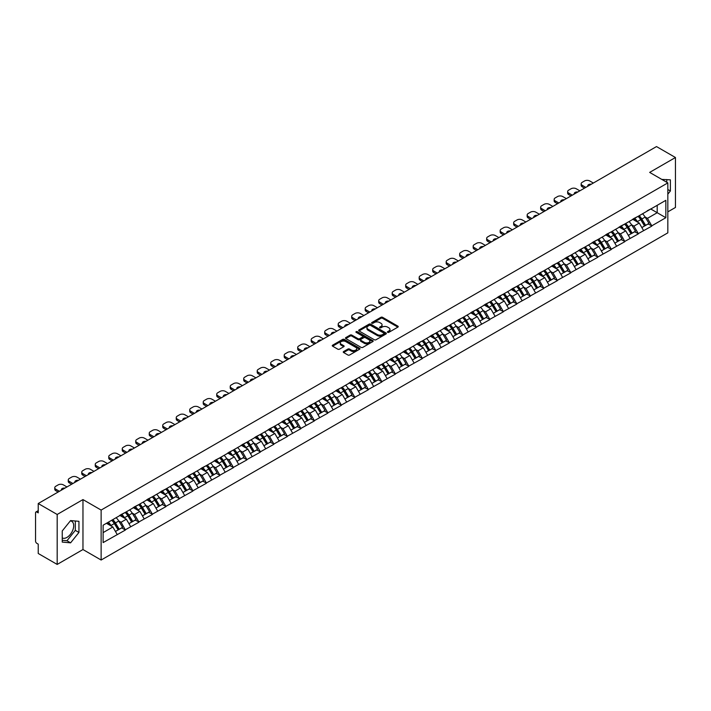 <?xml version="1.0" encoding="UTF-8"?>
<svg xmlns="http://www.w3.org/2000/svg" width="711" height="711" viewBox="0 0 711 711"><rect width="100%" height="100%" fill="white"/><g stroke="black" fill="none" stroke-linecap="round" stroke-linejoin="round"><path stroke-width="1.07" d="M387.664 332.339A0.844 0.489 0 0 0 388.855 332.339L397.876 327.131A1.2 0.693 0 0 0 398.231 326.633A1.2 0.693 0 0 0 397.876 326.145L382.589 317.319A1.2 0.693 0 0 0 380.892 317.319L371.871 322.527A0.844 0.489 0 0 0 373.062 323.221L374.226 322.545A3.839 2.222 0 0 1 379.665 322.545L380.936 323.274A3.839 2.222 0 0 1 382.065 324.847A3.839 2.222 0 0 1 380.936 326.42L379.772 327.087A0.844 0.489 0 0 0 380.954 327.78L382.127 327.104A3.839 2.222 0 0 1 387.557 327.104L388.837 327.842A3.839 2.222 0 0 1 389.957 329.406A3.839 2.222 0 0 1 388.837 330.979L387.664 331.646A0.844 0.489 0 0 0 387.664 332.339L387.664 331.646M62.239 537.907A9.545 5.51 120 0 0 66.958 537.4A9.545 5.51 120 0 0 73.189 528.993A9.545 5.51 120 0 0 71.731 521.341A9.545 5.51 120 0 0 70.318 520.905M661.879 179.448A9.545 5.51 -60 0 1 663.176 179.874A9.545 5.51 -60 0 1 664.198 180.79M343.609 351.545A1.2 0.693 0 0 0 343.262 352.034A1.2 0.693 0 0 0 343.609 352.523L347.901 355.002A1.2 0.693 0 0 0 349.599 355.002L359.624 349.217A1.2 0.693 0 0 0 359.97 348.728A1.2 0.693 0 0 0 359.624 348.239L344.337 339.414A1.2 0.693 0 0 0 342.631 339.414L332.615 345.19A1.2 0.693 0 0 0 332.259 345.688A1.2 0.693 0 0 0 332.615 346.177L337.796 349.163A1.2 0.693 0 0 0 339.494 349.163L343.777 346.692A1.2 0.693 0 0 0 344.133 346.204A1.2 0.693 0 0 0 343.777 345.706L341.209 344.231A3.208 1.857 0 0 1 340.276 342.915A3.208 1.857 0 0 1 342.258 341.2A3.208 1.857 0 0 1 345.759 341.6L355.82 347.412A3.208 1.857 0 0 1 356.762 348.728A3.208 1.857 0 0 1 354.78 350.443A3.208 1.857 0 0 1 351.278 350.034L349.599 349.065A1.2 0.693 0 0 0 347.901 349.065L343.609 351.545L343.609 352.523M82.965 499.584L57.182 514.471L38.234 503.53L656.502 146.573L675.45 157.513L649.667 172.4L667.833 182.896L101.131 510.071L82.965 499.584L82.965 549.541L101.131 560.028L101.131 510.071M374.315 339.751A1.2 0.693 0 0 0 376.012 339.751L386.029 333.966A1.2 0.693 0 0 0 386.384 333.477A1.2 0.693 0 0 0 386.029 332.988L370.742 324.163A1.2 0.693 0 0 0 369.045 324.163L359.028 329.948A1.2 0.693 0 0 0 358.673 330.437A1.2 0.693 0 0 0 359.028 330.926L374.315 339.751M356.433 332.517A0.844 0.489 0 0 1 357.286 332.632L372.813 341.6L362.806 347.377A1.2 0.693 0 0 1 361.108 347.377L345.822 338.552L345.822 337.574A1.2 0.693 0 0 0 345.466 338.063A1.2 0.693 0 0 0 345.822 338.552M345.822 337.574L350.105 335.094A1.2 0.693 0 0 1 351.803 335.094L358.006 338.676A1.2 0.693 0 0 0 359.704 338.676L362.548 337.032A1.2 0.693 0 0 0 362.903 336.543A1.2 0.693 0 0 0 362.548 336.054L356.095 332.321A0.844 0.489 0 0 1 357.286 331.637L372.822 340.613A1.2 0.693 0 0 1 373.177 341.102A1.2 0.693 0 0 1 372.822 341.591L372.822 340.613M101.131 560.028L667.833 232.844L667.833 182.896M111.743 520.23A8.194 4.737 -120 0 1 114.551 523.509L118.373 529.819L121.705 527.9L125.403 530.033L121.074 522.238L118.675 520.852M125.403 530.033L103.122 542.591L103.122 525.207L665.843 200.324L665.843 217.708L651.783 225.822L647.463 218.33L645.064 216.953M638.131 216.322A8.194 4.737 -120 0 1 640.94 219.61L644.761 225.911L648.094 223.992L651.783 225.822M651.783 226.125L638.291 233.617L633.963 226.125L631.564 224.738M624.64 224.116A8.194 4.737 -120 0 1 627.44 227.396L631.261 233.706L634.594 231.786L638.291 233.617M638.291 233.919L624.791 241.411L620.463 233.919L618.072 232.533M611.14 231.91A8.194 4.737 -120 0 1 613.948 235.19L617.77 241.5L621.094 239.58L624.791 241.411M624.791 241.713L611.3 249.206L606.972 241.713L604.572 240.327M597.64 239.705A8.194 4.737 -120 0 1 600.448 242.984L604.27 249.294L607.603 247.366L611.3 249.206M611.3 249.499L597.8 256.991L593.472 249.499L591.072 248.121M584.149 247.499A8.194 4.737 -120 0 1 586.948 250.779L590.77 257.089L594.103 255.16L597.8 256.991M597.8 257.293L584.3 264.785L579.972 257.293L577.581 255.916M570.649 255.285A8.194 4.737 -120 0 1 573.457 258.573L577.279 264.874L580.603 262.954L584.3 264.785M584.3 265.087L570.809 272.58L566.48 265.087L564.081 263.701M557.148 263.079A8.194 4.737 -120 0 1 559.957 266.358L563.779 272.668L567.111 270.749L570.809 272.58M570.809 272.882L557.308 280.374L552.98 272.882L550.581 271.495M543.657 270.873A8.194 4.737 -120 0 1 546.457 274.153L550.278 280.463L553.611 278.543L557.308 280.374M557.308 280.676L543.808 288.168L539.48 280.676L537.089 279.29M530.157 278.668A8.194 4.737 -120 0 1 532.966 281.947L536.787 288.257L540.111 286.329L543.808 288.168M543.808 288.462L530.317 295.954L525.989 288.462L523.589 287.084M516.657 286.453A8.194 4.737 -120 0 1 519.465 289.741L523.287 296.043L526.62 294.123L530.317 295.954M530.317 296.256L516.817 303.748L512.489 296.256L510.089 294.869M503.166 294.247A8.194 4.737 -120 0 1 505.965 297.527L509.787 303.837L513.12 301.917L516.817 303.748M516.817 304.05L503.317 311.542L498.989 304.05L496.598 302.664M489.666 302.042A8.194 4.737 -120 0 1 492.474 305.321L496.296 311.631L499.62 309.712L503.317 311.542M503.317 311.845L489.826 319.337L485.497 311.845L483.098 310.458M476.166 309.836A8.194 4.737 -120 0 1 478.974 313.116L482.796 319.426L486.128 317.497L489.826 319.337M489.826 319.639L476.326 327.131L471.997 319.639L469.607 318.252M462.674 317.63A8.194 4.737 -120 0 1 465.474 320.91L469.296 327.22L472.628 325.291L476.326 327.131M476.326 327.424L462.825 334.917L458.506 327.424L456.107 326.047M449.174 325.416A8.194 4.737 -120 0 1 451.983 328.704L455.804 335.005L459.128 333.086L462.825 334.917M462.825 335.219L449.334 342.711L445.006 335.219L442.606 333.832M435.674 333.21A8.194 4.737 -120 0 1 438.483 336.49L442.304 342.8L445.637 340.88L449.334 342.711M449.334 343.013L435.834 350.505L431.506 343.013L429.115 341.627M422.183 341.004A8.194 4.737 -120 0 1 424.982 344.284L428.804 350.594L432.137 348.674L435.834 350.505M435.834 350.807L422.334 358.3L418.015 350.807L415.615 349.421M408.683 348.799A8.194 4.737 -120 0 1 411.491 352.078L415.313 358.388L418.637 356.46L422.334 358.3M422.334 358.593L408.843 366.094L404.515 358.593L402.115 357.215M395.183 356.593A8.194 4.737 -120 0 1 397.991 359.873L401.813 366.183L405.146 364.254L408.843 366.094M408.843 366.387L395.343 373.879L391.014 366.387L388.624 365.01M381.691 364.379A8.194 4.737 -120 0 1 384.491 367.667L388.313 373.968L391.645 372.049L395.343 373.879M395.343 374.182L381.843 381.674L377.523 374.182L375.124 372.795M368.191 372.173A8.194 4.737 -120 0 1 371 375.452L374.821 381.763L378.145 379.843L381.843 381.674M381.843 381.976L368.351 389.468L364.023 381.976L361.623 380.589M354.691 379.967A8.194 4.737 -120 0 1 357.5 383.247L361.321 389.557L364.654 387.637L368.351 389.468M368.351 389.77L354.851 397.262L350.523 389.77L348.132 388.384M341.2 387.762A8.194 4.737 -120 0 1 344 391.041L347.821 397.351L351.154 395.423L354.851 397.262M354.851 397.556L341.351 405.048L337.032 397.556L334.632 396.178M327.7 395.556A8.194 4.737 -120 0 1 330.508 398.835L334.33 405.146L337.663 403.217L341.351 405.048M341.351 405.35L327.86 412.842L323.532 405.35L321.132 403.972M314.2 403.341A8.194 4.737 -120 0 1 317.008 406.63L320.83 412.931L324.163 411.011L327.86 412.842M327.86 413.144L314.36 420.636L310.032 413.144L307.641 411.758M300.709 411.136A8.194 4.737 -120 0 1 303.508 414.415L307.33 420.725L310.663 418.806L314.36 420.636M314.36 420.939L300.86 428.431L296.54 420.939L294.141 419.552M287.208 418.93A8.194 4.737 -120 0 1 290.017 422.21L293.839 428.52L297.171 426.6L300.86 428.431M300.86 428.733L287.368 436.225L283.04 428.733L280.641 427.347M273.708 426.724A8.194 4.737 -120 0 1 276.517 430.004L280.338 436.314L283.671 434.385L287.368 436.225M287.368 436.518L273.868 444.011L269.54 436.518L267.149 435.141M260.217 434.51A8.194 4.737 -120 0 1 263.026 437.798L266.838 444.099L270.171 442.18L273.868 444.011M273.868 444.313L260.368 451.805L256.049 444.313L253.649 442.926M246.717 442.304A8.194 4.737 -120 0 1 249.525 445.584L253.347 451.894L256.68 449.974L260.368 451.805M260.368 452.107L246.877 459.599L242.549 452.107L240.149 450.721M233.217 450.099A8.194 4.737 -120 0 1 236.025 453.378L239.847 459.688L243.18 457.768L246.877 459.599M246.877 459.901L233.377 467.394L229.049 459.901L226.658 458.515M219.726 457.893A8.194 4.737 -120 0 1 222.534 461.172L226.347 467.483L229.68 465.554L233.377 467.394M233.377 467.696L219.877 475.188L215.557 467.696L213.158 466.309M206.226 465.687A8.194 4.737 -120 0 1 209.034 468.967L212.856 475.277L216.188 473.348L219.877 475.188M219.877 475.481L206.386 482.973L202.057 475.481L199.658 474.104M192.725 473.473A8.194 4.737 -120 0 1 195.534 476.761L199.356 483.062L202.688 481.143L206.386 482.973M206.386 483.276L192.885 490.768L188.557 483.276L186.166 481.889M179.234 481.267A8.194 4.737 -120 0 1 182.043 484.547L185.855 490.857L189.188 488.937L192.885 490.768M192.885 491.07L179.385 498.562L175.066 491.07L172.666 489.683M165.734 489.061A8.194 4.737 -120 0 1 168.543 492.341L172.364 498.651L175.697 496.731L179.385 498.562M179.385 498.864L165.894 506.356L161.566 498.864L159.166 497.478M152.234 496.856A8.194 4.737 -120 0 1 155.042 500.135L158.864 506.445L162.197 504.517L165.894 506.356M165.894 506.65L152.394 514.151L148.066 506.65L145.675 505.272M138.743 504.65A8.194 4.737 -120 0 1 141.551 507.93L145.364 514.24L148.697 512.311L152.394 514.151M152.394 514.444L138.894 521.936L134.575 514.444L132.175 513.066M125.243 512.435A8.194 4.737 -120 0 1 128.051 515.724L131.873 522.025L135.206 520.105L138.894 521.936M138.894 522.238L125.403 529.731M120.817 514.693L125.403 512.347M121.074 522.238L126.354 519.19L119.688 515.342M130.682 526.682L126.354 519.19M134.308 506.907L138.894 504.552M134.575 514.444L139.854 511.396L133.188 507.556M144.173 518.888L139.854 511.396M147.808 499.113L152.394 496.767M148.066 506.65L153.345 503.61L146.688 499.762M157.673 511.102L153.345 503.61M161.308 491.319L165.894 488.972M161.566 498.864L166.845 495.816L160.179 491.968M171.173 503.308L166.845 495.816M174.799 483.524L179.385 481.178M175.066 491.07L180.345 488.022L173.68 484.173M184.664 495.514L180.345 488.022M188.299 475.73L192.885 473.384M188.557 483.276L193.836 480.227L187.18 476.379M198.165 487.719L193.836 480.227M201.8 467.945L206.386 465.589M202.057 475.481L207.336 472.433L200.671 468.593M211.665 479.934L207.336 472.433M215.291 460.15L219.877 457.804M215.557 467.696L220.828 464.647L214.171 460.799M225.156 472.14L220.828 464.647M228.791 452.356L233.377 450.01M229.049 459.901L234.328 456.853L227.671 453.005M238.656 464.345L234.328 456.853M242.291 444.562L246.877 442.215M242.549 452.107L247.828 449.059L241.162 445.21M252.156 456.551L247.828 449.059M255.782 436.767L260.368 434.421M256.049 444.313L261.319 441.264L254.662 437.425M265.647 448.757L261.319 441.264M269.282 428.982L273.868 426.636M269.54 436.518L274.819 433.479L268.163 429.631M279.147 440.971L274.819 433.479M282.782 421.188L287.368 418.841M283.04 428.733L288.319 425.685L281.654 421.836M292.648 433.177L288.319 425.685M296.274 413.393L300.86 411.047M296.54 420.939L301.811 417.89L295.154 414.042M306.139 425.382L301.811 417.89M309.774 405.599L314.36 403.253M310.032 413.144L315.311 410.096L308.645 406.248M319.639 417.588L315.311 410.096M323.274 397.813L327.86 395.458M323.532 405.35L328.811 402.302L322.145 398.462M333.139 409.794L328.811 402.302M336.765 390.019L341.351 387.673M337.032 397.556L342.302 394.516L335.645 390.668M346.63 402.008L342.302 394.516M350.265 382.225L354.851 379.878M350.523 389.77L355.802 386.722L349.137 382.874M360.13 394.214L355.802 386.722M363.765 374.43L368.351 372.084M364.023 381.976L369.302 378.927L362.637 375.079M373.622 386.42L369.302 378.927M377.257 366.636L381.843 364.29M377.523 374.182L382.794 371.133L376.137 367.285M387.122 378.625L382.794 371.133M390.757 358.851L395.343 356.495M391.014 366.387L396.294 363.339L389.628 359.499M400.622 370.831L396.294 363.339M404.257 351.056L408.843 348.71M404.515 358.593L409.794 355.553L403.128 351.705M414.113 363.045L409.794 355.553M417.748 343.262L422.334 340.916M418.015 350.807L423.285 347.759L416.628 343.911M427.613 355.251L423.285 347.759M431.248 335.468L435.834 333.121M431.506 343.013L436.785 339.965L430.119 336.116M441.113 347.457L436.785 339.965M444.748 327.673L449.334 325.327M445.006 335.219L450.285 332.17L443.62 328.322M454.605 339.662L450.285 332.17M458.24 319.888L462.825 317.533M458.506 327.424L463.776 324.376L457.12 320.537M468.105 331.877L463.776 324.376M471.74 312.093L476.326 309.747M471.997 319.639L477.277 316.591L470.611 312.742M481.605 324.083L477.277 316.591M485.24 304.299L489.826 301.953M485.497 311.845L490.777 308.796L484.111 304.948M495.096 316.288L490.777 308.796M498.731 296.505L503.317 294.158M498.989 304.05L504.268 301.002L497.611 297.154M508.596 308.494L504.268 301.002M512.231 288.71L516.817 286.364M512.489 296.256L517.768 293.208L511.102 289.368M522.096 300.7L517.768 293.208M525.731 280.925L530.317 278.57M525.989 288.462L531.268 285.422L524.602 281.574M535.587 292.914L531.268 285.422M539.222 273.131L543.808 270.784M539.48 280.676L544.759 277.628L538.103 273.779M549.088 285.12L544.759 277.628M552.723 265.336L557.308 262.99M552.98 272.882L558.259 269.833L551.594 265.985M562.588 277.326L558.259 269.833M566.223 257.542L570.809 255.196M566.48 265.087L571.76 262.039L565.094 258.191M576.079 269.531L571.76 262.039M579.714 249.757L584.3 247.401M579.972 257.293L585.251 254.245L578.594 250.405M589.579 261.737L585.251 254.245M593.214 241.962L597.8 239.616M593.472 249.499L598.751 246.459L592.085 242.611M603.079 253.951L598.751 246.459M606.714 234.168L611.3 231.822M606.972 241.713L612.251 238.665L605.585 234.817M616.57 246.157L612.251 238.665M620.205 226.374L624.791 224.027M620.463 233.919L625.742 230.871L619.085 227.022M630.07 238.363L625.742 230.871M633.705 218.579L638.291 216.233M633.963 226.125L639.242 223.076L632.577 219.228M643.571 230.568L639.242 223.076M647.206 210.794L651.783 208.439M647.463 218.33L657.195 212.713L657.195 205.319L665.843 200.324M650.796 209.016L665.843 217.708M667.833 211.86L675.45 207.47L675.45 157.513M57.182 514.471L57.182 564.427L38.234 553.487L38.234 544.146L36.848 543.346A1.84 1.058 -120 0 1 35.55 541.098L35.55 512.827A1.84 1.058 -120 0 1 35.932 511.982A1.84 1.058 -120 0 1 36.848 512.071L38.234 512.871L38.234 503.53M57.182 564.427L82.965 549.541M103.122 532.601L112.853 526.984L106.454 523.287M117.182 534.476L112.853 526.984M667.833 194.156L670.393 190.983L670.393 179.847L661.799 179.403M78.939 521.314L70.593 520.576L62.239 530.957L62.239 542.093L70.593 542.84L78.939 532.45L78.939 521.314M388.002 332.455L388.837 331.975A3.839 2.222 0 0 0 389.957 330.402L389.957 329.406M382.065 324.847L382.065 325.842A3.839 2.222 0 0 1 380.936 327.416L380.101 327.895M397.867 327.14L382.589 318.324A1.2 0.693 0 0 0 380.892 318.324L372.209 323.336M386.02 333.974L370.742 325.158A1.2 0.693 0 0 0 369.045 325.158L359.037 330.935M383.904 333.823A0.844 0.489 0 0 0 383.904 333.13L370.493 325.389A0.844 0.489 0 0 0 369.302 325.389L368.067 326.1A3.839 2.222 0 0 0 366.947 327.664A3.839 2.222 0 0 0 368.067 329.237L377.239 334.534A3.839 2.222 0 0 0 382.678 334.534L383.904 333.823L383.904 334.819A0.844 0.489 0 0 0 384.153 334.472L384.153 333.477M366.947 327.664L366.947 328.669A3.839 2.222 0 0 0 368.067 330.233L368.067 329.237M383.904 334.819L382.678 335.53A3.839 2.222 0 0 1 377.239 335.53L368.067 330.233M345.839 338.56L350.105 336.09L350.105 335.094M362.903 336.543L362.903 337.538A1.2 0.693 0 0 1 362.548 338.027L359.704 339.671A1.2 0.693 0 0 1 358.006 339.671L351.803 336.09A1.2 0.693 0 0 0 350.105 336.09M364.441 342.391A3.208 1.857 0 0 0 367.942 342.791A3.208 1.857 0 0 0 369.924 341.076A3.208 1.857 0 0 0 368.982 339.769L365.436 337.716A1.2 0.693 0 0 0 363.739 337.716L360.895 339.36A1.2 0.693 0 0 0 360.539 339.849A1.2 0.693 0 0 0 360.895 340.338L364.441 342.391L364.441 343.386A3.208 1.857 0 0 0 367.942 343.786A3.208 1.857 0 0 0 369.924 342.071L369.924 341.076M360.539 339.849L360.539 340.853A1.2 0.693 0 0 0 360.895 341.342L360.895 340.338M364.441 343.386L360.895 341.342M356.762 348.728L356.762 349.723A3.208 1.857 0 0 1 354.78 351.438A3.208 1.857 0 0 1 351.278 351.038L349.599 350.07A1.2 0.693 0 0 0 347.901 350.07L343.626 352.532M340.276 342.915L340.276 343.911A3.208 1.857 0 0 0 341.209 345.226L341.209 344.231M343.777 345.706L343.777 346.692L341.209 345.226M359.606 349.225L344.337 340.409A1.2 0.693 0 0 0 342.631 340.409L332.632 346.186L332.615 345.19M666.758 182.265L666.758 179.528M667.833 189.508L670.393 190.983M62.239 540.316L66.958 540.742L75.304 530.353L75.304 520.994M75.304 530.353L78.939 532.45M66.958 540.742L70.593 542.84M593.338 183.038L589.748 180.967A3.671 2.115 0 0 0 584.558 180.967L582.229 182.318A3.671 2.115 0 0 0 581.154 183.82A3.671 2.115 0 0 0 582.229 185.313L582.229 186.815L584.513 188.139M582.229 186.815A3.671 2.115 180 0 1 581.154 185.313L581.154 183.82M582.229 185.313L585.82 187.384M587.828 186.22A2.88 1.662 180 0 1 587.739 185.811A2.88 1.662 180 0 1 591.33 184.202M642.522 213.789A10.034 5.795 60 0 1 645.153 217.095L641.82 219.015A10.034 5.795 -120 0 0 639.198 215.709M641.82 219.015L645.641 225.325L648.974 223.405L645.153 217.095M644.761 225.911L645.641 225.325M648.094 223.992L648.974 223.405M633.457 218.721A8.194 4.737 60 0 1 635.723 221.041M634.736 218.286A10.034 5.795 60 0 1 637.367 221.592L637.74 222.214M641.846 227.591L644.522 225.974L640.7 219.672A10.034 5.795 -120 0 0 638.069 216.366M644.522 225.974L641.82 227.538M579.847 190.832L576.257 188.762A3.671 2.115 0 0 0 571.066 188.762L568.729 190.113A3.671 2.115 0 0 0 567.654 191.606A3.671 2.115 0 0 0 568.729 193.108L568.729 194.61L571.022 195.925M568.729 194.61A3.671 2.115 180 0 1 567.654 193.108L567.654 191.606M568.729 193.108L572.319 195.178M574.337 194.014A2.88 1.662 180 0 1 574.248 193.605A2.88 1.662 180 0 1 577.83 191.997M629.031 221.583A10.034 5.795 60 0 1 631.661 224.889L628.328 226.809A10.034 5.795 -120 0 0 625.698 223.503M628.328 226.809L632.15 233.119L635.474 231.199L631.661 224.889M631.261 233.706L632.15 233.119M634.594 231.786L635.474 231.199M619.956 226.516A8.194 4.737 60 0 1 622.223 228.835M621.245 226.08A10.034 5.795 60 0 1 623.867 229.386L624.249 230.009M628.355 235.385L631.021 233.768L627.2 227.458A10.034 5.795 -120 0 0 624.569 224.152M631.021 233.768L628.32 235.332M566.347 198.627L562.757 196.556A3.671 2.115 0 0 0 557.566 196.556L555.229 197.898A3.671 2.115 0 0 0 554.153 199.4A3.671 2.115 0 0 0 555.229 200.902L555.229 202.395L557.522 203.719M555.229 202.395A3.671 2.115 180 0 1 554.153 200.902L554.153 199.4M555.229 200.902L558.819 202.973M560.837 201.808A2.88 1.662 180 0 1 560.748 201.4A2.88 1.662 180 0 1 564.33 199.791M615.53 229.377A10.034 5.795 60 0 1 618.161 232.684L614.828 234.603A10.034 5.795 -120 0 0 612.198 231.297M614.828 234.603L618.65 240.913L621.983 238.985L618.161 232.684M617.77 241.5L618.65 240.913M621.094 239.58L621.983 238.985M606.465 234.31A8.194 4.737 60 0 1 608.723 236.63M607.745 233.866A10.034 5.795 60 0 1 610.376 237.181L610.749 237.803M614.855 243.18L617.521 241.562L613.709 235.252A10.034 5.795 -120 0 0 611.078 231.946M617.521 241.562L614.819 243.126M552.847 206.421L549.265 204.35A3.671 2.115 0 0 0 544.066 204.35L541.738 205.692A3.671 2.115 0 0 0 540.662 207.194A3.671 2.115 0 0 0 541.738 208.696L541.738 210.189L544.031 211.514M541.738 210.189A3.671 2.115 180 0 1 540.662 208.696L540.662 207.194M541.738 208.696L545.328 210.767M547.337 209.603A2.88 1.662 180 0 1 547.248 209.194A2.88 1.662 180 0 1 550.838 207.585M602.03 237.163A10.034 5.795 60 0 1 604.661 240.469L601.328 242.398A10.034 5.795 -120 0 0 598.706 239.092M601.328 242.398L605.15 248.708L608.483 246.779L604.661 240.469M604.27 249.294L605.15 248.708M607.603 247.366L608.483 246.779M592.965 242.104A8.194 4.737 60 0 1 595.231 244.424M594.245 241.66A10.034 5.795 60 0 1 596.876 244.966L597.249 245.588M601.355 250.974L604.03 249.357L600.208 243.046A10.034 5.795 -120 0 0 597.578 239.74M604.03 249.357L601.328 250.912M539.356 214.215L535.765 212.136A3.671 2.115 0 0 0 530.575 212.136L528.237 213.487A3.671 2.115 0 0 0 527.162 214.989A3.671 2.115 0 0 0 528.237 216.482L528.237 217.984L530.53 219.308M528.237 217.984A3.671 2.115 180 0 1 527.162 216.482L527.162 214.989M528.237 216.482L531.828 218.561M533.845 217.397A2.88 1.662 180 0 1 533.757 216.988A2.88 1.662 180 0 1 537.338 215.371M588.539 244.957A10.034 5.795 60 0 1 591.17 248.263L587.837 250.192A10.034 5.795 -120 0 0 585.206 246.886M587.837 250.192L591.659 256.493L594.983 254.574L591.17 248.263M590.77 257.089L591.659 256.493M594.103 255.16L594.983 254.574M579.465 249.899A8.194 4.737 60 0 1 581.731 252.218M580.754 249.454A10.034 5.795 60 0 1 583.375 252.76L583.758 253.383M587.864 258.768L590.53 257.151L586.708 250.841A10.034 5.795 -120 0 0 584.078 247.535M590.53 257.151L587.828 258.706M525.856 222.001L522.265 219.93A3.671 2.115 0 0 0 517.075 219.93L514.737 221.281A3.671 2.115 0 0 0 513.662 222.774A3.671 2.115 0 0 0 514.737 224.276L514.737 225.778L517.03 227.102M514.737 225.778A3.671 2.115 180 0 1 513.662 224.276L513.662 222.774M514.737 224.276L518.328 226.347M520.345 225.183A2.88 1.662 180 0 1 520.256 224.774A2.88 1.662 180 0 1 523.838 223.165M575.039 252.752A10.034 5.795 60 0 1 577.67 256.058L574.337 257.977A10.034 5.795 -120 0 0 571.706 254.671M574.337 257.977L578.159 264.288L581.491 262.368L577.67 256.058M577.279 264.874L578.159 264.288M580.603 262.954L581.491 262.368M565.974 257.684A8.194 4.737 60 0 1 568.231 260.004M567.254 257.249A10.034 5.795 60 0 1 569.884 260.555L570.258 261.177M574.364 266.554L577.03 264.936L573.217 258.635A10.034 5.795 -120 0 0 570.586 255.32M577.03 264.936L574.328 266.501M512.364 229.795L508.774 227.724A3.671 2.115 0 0 0 503.575 227.724L501.246 229.075A3.671 2.115 0 0 0 500.171 230.568A3.671 2.115 0 0 0 501.246 232.07L501.246 233.564L503.539 234.888M501.246 233.564A3.671 2.115 180 0 1 500.171 232.07L500.171 230.568M501.246 232.07L504.837 234.141M506.845 232.977A2.88 1.662 180 0 1 506.756 232.568A2.88 1.662 180 0 1 510.347 230.959M561.539 260.546A10.034 5.795 60 0 1 564.17 263.852L560.837 265.772A10.034 5.795 -120 0 0 558.215 262.466M560.837 265.772L564.658 272.082L567.991 270.162L564.17 263.852M563.779 272.668L564.658 272.082M567.111 270.749L567.991 270.162M552.474 265.479A8.194 4.737 60 0 1 554.74 267.798M553.753 265.043A10.034 5.795 60 0 1 556.384 268.349L556.757 268.971M560.863 274.348L563.539 272.731L559.717 266.421A10.034 5.795 -120 0 0 557.086 263.114M563.539 272.731L560.837 274.295M498.864 237.59L495.274 235.519A3.671 2.115 0 0 0 490.083 235.519L487.746 236.861A3.671 2.115 0 0 0 486.671 238.363A3.671 2.115 0 0 0 487.746 239.865L487.746 241.358L490.039 242.682M487.746 241.358A3.671 2.115 180 0 1 486.671 239.865L486.671 238.363M487.746 239.865L491.337 241.936M493.354 240.771A2.88 1.662 180 0 1 493.265 240.362A2.88 1.662 180 0 1 496.847 238.754M548.048 268.34A10.034 5.795 60 0 1 550.678 271.646L547.346 273.566A10.034 5.795 -120 0 0 544.715 270.26M547.346 273.566L551.167 279.876L554.491 277.948L550.678 271.646M550.278 280.463L551.167 279.876M553.611 278.543L554.491 277.948M538.974 273.273A8.194 4.737 60 0 1 541.24 275.592M540.262 272.828A10.034 5.795 60 0 1 542.884 276.135L543.266 276.757M547.372 282.143L550.038 280.525L546.217 274.215A10.034 5.795 -120 0 0 543.586 270.909M550.038 280.525L547.337 282.08M485.364 245.384L481.774 243.304A3.671 2.115 0 0 0 476.583 243.304L474.246 244.655A3.671 2.115 0 0 0 473.171 246.157A3.671 2.115 0 0 0 474.246 247.65L474.246 249.152L476.539 250.476M474.246 249.152A3.671 2.115 180 0 1 473.171 247.65L473.171 246.157M474.246 247.65L477.836 249.73M479.854 248.566A2.88 1.662 180 0 1 479.765 248.157A2.88 1.662 180 0 1 483.347 246.548M534.548 276.126A10.034 5.795 60 0 1 537.178 279.432L533.845 281.36A10.034 5.795 -120 0 0 531.215 278.054M533.845 281.36L537.667 287.671L541 285.742L537.178 279.432M536.787 288.257L537.667 287.671M540.111 286.329L541 285.742M525.482 281.067A8.194 4.737 60 0 1 527.74 283.387M526.762 280.623A10.034 5.795 60 0 1 529.393 283.929L529.766 284.551M533.872 289.937L536.538 288.319L532.726 282.009A10.034 5.795 -120 0 0 530.095 278.703M536.538 288.319L533.837 289.875M471.873 253.169L468.282 251.099A3.671 2.115 0 0 0 463.083 251.099L460.755 252.449A3.671 2.115 0 0 0 459.679 253.951A3.671 2.115 0 0 0 460.755 255.445L460.755 256.947L463.048 258.271M460.755 256.947A3.671 2.115 180 0 1 459.679 255.445L459.679 253.951M460.755 255.445L464.345 257.515M466.354 256.36A2.88 1.662 180 0 1 466.265 255.942A2.88 1.662 180 0 1 469.855 254.334M521.047 283.92A10.034 5.795 60 0 1 523.678 287.226L520.345 289.155A10.034 5.795 -120 0 0 517.724 285.849M520.345 289.155L524.167 295.456L527.5 293.536L523.678 287.226M523.287 296.043L524.167 295.456M526.62 294.123L527.5 293.536M511.982 288.853A8.194 4.737 60 0 1 514.249 291.172M513.262 288.417A10.034 5.795 60 0 1 515.893 291.723L516.275 292.345M520.372 297.731L523.047 296.105L519.226 289.804A10.034 5.795 -120 0 0 516.595 286.497M523.047 296.105L520.345 297.669M458.373 260.964L454.782 258.893A3.671 2.115 0 0 0 449.592 258.893L447.255 260.244A3.671 2.115 0 0 0 446.179 261.737A3.671 2.115 0 0 0 447.255 263.239L447.255 264.741L449.548 266.065M447.255 264.741A3.671 2.115 180 0 1 446.179 263.239L446.179 261.737M447.255 263.239L450.845 265.31M452.863 264.145A2.88 1.662 180 0 1 452.774 263.737A2.88 1.662 180 0 1 456.355 262.128M507.556 291.714A10.034 5.795 60 0 1 510.187 295.021L506.854 296.94A10.034 5.795 -120 0 0 504.223 293.634M506.854 296.94L510.676 303.25L514.009 301.331L510.187 295.021M509.787 303.837L510.676 303.25M513.12 301.917L514.009 301.331M498.491 296.647A8.194 4.737 60 0 1 500.748 298.967M499.771 296.211A10.034 5.795 60 0 1 502.393 299.518L502.775 300.14M506.881 305.517L509.547 303.899L505.725 297.589A10.034 5.795 -120 0 0 503.095 294.283M509.547 303.899L506.845 305.463M444.873 268.758L441.282 266.687A3.671 2.115 0 0 0 436.092 266.687L433.754 268.038A3.671 2.115 0 0 0 432.679 269.531A3.671 2.115 0 0 0 433.754 271.033L433.754 272.526L436.047 273.851M433.754 272.526A3.671 2.115 180 0 1 432.679 271.033L432.679 269.531M433.754 271.033L437.345 273.104M439.362 271.94A2.88 1.662 180 0 1 439.274 271.531A2.88 1.662 180 0 1 442.855 269.922M494.056 299.509A10.034 5.795 60 0 1 496.687 302.815L493.354 304.735A10.034 5.795 -120 0 0 490.723 301.428M493.354 304.735L497.176 311.045L500.508 309.125L496.687 302.815M496.296 311.631L497.176 311.045M499.62 309.712L500.508 309.125M484.991 304.441A8.194 4.737 60 0 1 487.248 306.761M486.271 304.006A10.034 5.795 60 0 1 488.901 307.312L489.275 307.934M493.381 313.311L496.047 311.694L492.234 305.383A10.034 5.795 -120 0 0 489.603 302.077M496.047 311.694L493.345 313.258M431.381 276.552L427.791 274.482A3.671 2.115 0 0 0 422.592 274.482L420.263 275.824A3.671 2.115 0 0 0 419.188 277.326A3.671 2.115 0 0 0 420.263 278.828L420.263 280.321L422.556 281.645M420.263 280.321A3.671 2.115 180 0 1 419.188 278.828L419.188 277.326M420.263 278.828L423.854 280.898M425.862 279.734A2.88 1.662 180 0 1 425.773 279.325A2.88 1.662 180 0 1 429.364 277.717M480.556 307.303A10.034 5.795 60 0 1 483.187 310.609L479.854 312.529A10.034 5.795 -120 0 0 477.232 309.223M479.854 312.529L483.676 318.839L487.008 316.91L483.187 310.609M482.796 319.426L483.676 318.839M486.128 317.497L487.008 316.91M471.491 312.236A8.194 4.737 60 0 1 473.757 314.555M472.771 311.791A10.034 5.795 60 0 1 475.401 315.097L475.783 315.72M479.881 321.105L482.556 319.488L478.734 313.178A10.034 5.795 -120 0 0 476.103 309.872M482.556 319.488L479.854 321.043M417.881 284.347L414.291 282.267A3.671 2.115 0 0 0 409.101 282.267L406.763 283.618A3.671 2.115 0 0 0 405.688 285.12A3.671 2.115 0 0 0 406.763 286.613L406.763 288.115L409.056 289.439M406.763 288.115A3.671 2.115 180 0 1 405.688 286.613L405.688 285.12M406.763 286.613L410.354 288.693M412.371 287.528A2.88 1.662 180 0 1 412.282 287.12A2.88 1.662 180 0 1 415.864 285.511M467.065 315.089A10.034 5.795 60 0 1 469.695 318.395L466.363 320.323A10.034 5.795 -120 0 0 463.732 317.017M466.363 320.323L470.184 326.633L473.517 324.705L469.695 318.395M469.296 327.22L470.184 326.633M472.628 325.291L473.517 324.705M458 320.03A8.194 4.737 60 0 1 460.257 322.35M459.279 319.586A10.034 5.795 60 0 1 461.901 322.892L462.283 323.514M466.389 328.9L469.056 327.282L465.234 320.972A10.034 5.795 -120 0 0 462.603 317.666M469.056 327.282L466.354 328.838M404.381 292.132L400.791 290.061A3.671 2.115 0 0 0 395.6 290.061L393.263 291.412A3.671 2.115 0 0 0 392.188 292.914A3.671 2.115 0 0 0 393.263 294.407L393.263 295.909L395.556 297.234M393.263 295.909A3.671 2.115 180 0 1 392.188 294.407L392.188 292.914M393.263 294.407L396.854 296.478M398.871 295.314A2.88 1.662 180 0 1 398.782 294.905A2.88 1.662 180 0 1 402.364 293.296M453.565 322.883A10.034 5.795 60 0 1 456.195 326.189L452.863 328.118A10.034 5.795 -120 0 0 450.232 324.811M452.863 328.118L456.684 334.419L460.017 332.499L456.195 326.189M455.804 335.005L456.684 334.419M459.128 333.086L460.017 332.499M444.499 327.815A8.194 4.737 60 0 1 446.757 330.135M445.779 327.38A10.034 5.795 60 0 1 448.41 330.686L448.783 331.308M452.889 336.694L455.564 335.068L451.743 328.766A10.034 5.795 -120 0 0 449.112 325.46M455.564 335.068L452.854 336.632M390.89 299.926L387.299 297.856A3.671 2.115 0 0 0 382.109 297.856L379.772 299.207A3.671 2.115 0 0 0 378.696 300.7A3.671 2.115 0 0 0 379.772 302.202L379.772 303.704L382.065 305.028M379.772 303.704A3.671 2.115 180 0 1 378.696 302.202L378.696 300.7M379.772 302.202L383.362 304.272M385.371 303.108A2.88 1.662 180 0 1 385.282 302.699A2.88 1.662 180 0 1 388.873 301.091M440.065 330.677A10.034 5.795 60 0 1 442.695 333.983L439.371 335.903A10.034 5.795 -120 0 0 436.741 332.597M439.371 335.903L443.184 342.213L446.517 340.293L442.695 333.983M442.304 342.8L443.184 342.213M445.637 340.88L446.517 340.293M430.999 335.61A8.194 4.737 60 0 1 433.266 337.929M432.279 335.174A10.034 5.795 60 0 1 434.91 338.48L435.292 339.103M439.389 344.48L442.064 342.862L438.243 336.552A10.034 5.795 -120 0 0 435.612 333.246M442.064 342.862L439.362 344.426M377.39 307.721L373.799 305.65A3.671 2.115 0 0 0 368.609 305.65L366.272 307.001A3.671 2.115 0 0 0 365.196 308.494A3.671 2.115 0 0 0 366.272 309.996L366.272 311.489L368.565 312.813M366.272 311.489A3.671 2.115 180 0 1 365.196 309.996L365.196 308.494M366.272 309.996L369.862 312.067M371.88 310.903A2.88 1.662 180 0 1 371.791 310.494A2.88 1.662 180 0 1 375.372 308.885M426.573 338.472A10.034 5.795 60 0 1 429.204 341.778L425.871 343.697A10.034 5.795 -120 0 0 423.241 340.391M425.871 343.697L429.693 350.008L433.026 348.088L429.204 341.778M428.804 350.594L429.693 350.008M432.137 348.674L433.026 348.088M417.508 343.404A8.194 4.737 60 0 1 419.766 345.724M418.788 342.969A10.034 5.795 60 0 1 421.419 346.275L421.792 346.897M425.898 352.274L428.564 350.656L424.743 344.346A10.034 5.795 -120 0 0 422.112 341.04M428.564 350.656L425.862 352.221M363.89 315.515L360.299 313.444A3.671 2.115 0 0 0 355.109 313.444L352.772 314.786A3.671 2.115 0 0 0 351.696 316.288A3.671 2.115 0 0 0 352.772 317.79L352.772 319.283L355.065 320.608M352.772 319.283A3.671 2.115 180 0 1 351.696 317.79L351.696 316.288M352.772 317.79L356.362 319.861M358.38 318.697A2.88 1.662 180 0 1 358.291 318.288A2.88 1.662 180 0 1 361.872 316.679M413.073 346.257A10.034 5.795 60 0 1 415.704 349.572L412.371 351.492A10.034 5.795 -120 0 0 409.74 348.186M412.371 351.492L416.193 357.802L419.526 355.873L415.704 349.572M415.313 358.388L416.193 357.802M418.637 356.46L419.526 355.873M404.008 351.198A8.194 4.737 60 0 1 406.265 353.518M405.288 350.754A10.034 5.795 60 0 1 407.918 354.06L408.292 354.682M412.398 360.068L415.073 358.451L411.251 352.141A10.034 5.795 -120 0 0 408.621 348.834M415.073 358.451L412.362 360.006M350.399 323.309L346.808 321.23A3.671 2.115 0 0 0 341.618 321.23L339.28 322.581A3.671 2.115 0 0 0 338.205 324.083A3.671 2.115 0 0 0 339.28 325.576L339.28 327.078L341.573 328.402M339.28 327.078A3.671 2.115 180 0 1 338.205 325.576L338.205 324.083M339.28 325.576L342.871 327.655M344.879 326.491A2.88 1.662 180 0 1 344.791 326.082A2.88 1.662 180 0 1 348.381 324.474M399.573 354.051A10.034 5.795 60 0 1 402.204 357.357L398.88 359.286A10.034 5.795 -120 0 0 396.249 355.98M398.88 359.286L402.693 365.596L406.025 363.668L402.204 357.357M401.813 366.183L402.693 365.596M405.146 364.254L406.025 363.668M390.508 358.993A8.194 4.737 60 0 1 392.774 361.312M391.788 358.548A10.034 5.795 60 0 1 394.418 361.855L394.801 362.477M398.898 367.863L401.573 366.245L397.751 359.935A10.034 5.795 -120 0 0 395.12 356.629M401.573 366.245L398.871 367.8M336.898 331.095L333.308 329.024A3.671 2.115 0 0 0 328.118 329.024L325.78 330.375A3.671 2.115 0 0 0 324.705 331.877A3.671 2.115 0 0 0 325.78 333.37L325.78 334.872L328.073 336.196M325.78 334.872A3.671 2.115 180 0 1 324.705 333.37L324.705 331.877M325.78 333.37L329.371 335.441M331.388 334.277A2.88 1.662 180 0 1 331.299 333.868A2.88 1.662 180 0 1 334.881 332.259M386.082 361.846A10.034 5.795 60 0 1 388.713 365.152L385.38 367.072A10.034 5.795 -120 0 0 382.749 363.765M385.38 367.072L389.201 373.382L392.534 371.462L388.713 365.152M388.313 373.968L389.201 373.382M391.645 372.049L392.534 371.462M377.017 366.778A8.194 4.737 60 0 1 379.274 369.098M378.296 366.343A10.034 5.795 60 0 1 380.927 369.649L381.3 370.271M385.406 375.648L388.073 374.03L384.251 367.729A10.034 5.795 -120 0 0 381.62 364.423M388.073 374.03L385.371 375.595M323.398 338.889L319.808 336.818A3.671 2.115 0 0 0 314.618 336.818L312.28 338.169A3.671 2.115 0 0 0 311.205 339.662A3.671 2.115 0 0 0 312.28 341.164L312.28 342.666L314.573 343.982M312.28 342.666A3.671 2.115 180 0 1 311.205 341.164L311.205 339.662M312.28 341.164L315.871 343.235M317.888 342.071A2.88 1.662 180 0 1 317.799 341.662A2.88 1.662 180 0 1 321.381 340.054M372.582 369.64A10.034 5.795 60 0 1 375.212 372.946L371.88 374.866A10.034 5.795 -120 0 0 369.249 371.56M371.88 374.866L375.701 381.176L379.034 379.256L375.212 372.946M374.821 381.763L375.701 381.176M378.145 379.843L379.034 379.256M363.517 374.573A8.194 4.737 60 0 1 365.774 376.892M364.796 374.137A10.034 5.795 60 0 1 367.427 377.443L367.8 378.065M371.906 383.442L374.581 381.825L370.76 375.515A10.034 5.795 -120 0 0 368.129 372.209M374.581 381.825L371.871 383.389M309.907 346.684L306.317 344.613A3.671 2.115 0 0 0 301.126 344.613L298.789 345.955A3.671 2.115 0 0 0 297.713 347.457A3.671 2.115 0 0 0 298.789 348.959L298.789 350.452L301.082 351.776M298.789 350.452A3.671 2.115 180 0 1 297.713 348.959L297.713 347.457M298.789 348.959L302.379 351.03M304.388 349.865A2.88 1.662 180 0 1 304.299 349.457A2.88 1.662 180 0 1 307.89 347.848M359.091 377.434A10.034 5.795 60 0 1 361.712 380.74L358.388 382.66A10.034 5.795 -120 0 0 355.758 379.354M358.388 382.66L362.201 388.97L365.534 387.042L361.712 380.74M361.321 389.557L362.201 388.97M364.654 387.637L365.534 387.042M350.016 382.367A8.194 4.737 60 0 1 352.283 384.687M351.296 381.923A10.034 5.795 60 0 1 353.927 385.238L354.309 385.86M358.415 391.237L361.081 389.619L357.26 383.309A10.034 5.795 -120 0 0 354.629 380.003M361.081 389.619L358.38 391.183M296.407 354.478L292.816 352.407A3.671 2.115 0 0 0 287.626 352.407L285.289 353.749A3.671 2.115 0 0 0 284.213 355.251A3.671 2.115 0 0 0 285.289 356.753L285.289 358.246L287.582 359.57M285.289 358.246A3.671 2.115 180 0 1 284.213 356.753L284.213 355.251M285.289 356.753L288.879 358.824M290.897 357.66A2.88 1.662 180 0 1 290.808 357.251A2.88 1.662 180 0 1 294.39 355.642M345.59 385.22A10.034 5.795 60 0 1 348.221 388.526L344.888 390.455A10.034 5.795 -120 0 0 342.258 387.148M344.888 390.455L348.71 396.765L352.043 394.836L348.221 388.526M347.821 397.351L348.71 396.765M351.154 395.423L352.043 394.836M336.525 390.161A8.194 4.737 60 0 1 338.783 392.481M337.805 389.717A10.034 5.795 60 0 1 340.436 393.023L340.809 393.645M344.915 399.031L347.581 397.413L343.76 391.103A10.034 5.795 -120 0 0 341.129 387.797M347.581 397.413L344.879 398.969M282.907 362.272L279.316 360.193A3.671 2.115 0 0 0 274.126 360.193L271.789 361.544A3.671 2.115 0 0 0 270.713 363.045A3.671 2.115 0 0 0 271.789 364.539L271.789 366.041L274.082 367.365M271.789 366.041A3.671 2.115 180 0 1 270.713 364.539L270.713 363.045M271.789 364.539L275.379 366.618M277.397 365.454A2.88 1.662 180 0 1 277.308 365.045A2.88 1.662 180 0 1 280.898 363.428M332.09 393.014A10.034 5.795 60 0 1 334.721 396.32L331.388 398.249A10.034 5.795 -120 0 0 328.758 394.943M331.388 398.249L335.21 404.55L338.543 402.63L334.721 396.32M334.33 405.146L335.21 404.55M337.663 403.217L338.543 402.63M323.025 397.956A8.194 4.737 60 0 1 325.283 400.275M324.305 397.511A10.034 5.795 60 0 1 326.936 400.817L327.309 401.439M331.415 406.825L334.09 405.208L330.268 398.898A10.034 5.795 -120 0 0 327.638 395.592M334.09 405.208L331.379 406.763M269.416 370.058L265.825 367.987A3.671 2.115 0 0 0 260.635 367.987L258.297 369.338A3.671 2.115 0 0 0 257.222 370.831A3.671 2.115 0 0 0 258.297 372.333L258.297 373.835L260.59 375.159M258.297 373.835A3.671 2.115 180 0 1 257.222 372.333L257.222 370.831M258.297 372.333L261.888 374.404M263.897 373.239A2.88 1.662 180 0 1 263.808 372.831A2.88 1.662 180 0 1 267.398 371.222M318.599 400.808A10.034 5.795 60 0 1 321.221 404.115L317.897 406.034A10.034 5.795 -120 0 0 315.266 402.728M317.897 406.034L321.71 412.344L325.043 410.425L321.221 404.115M320.83 412.931L321.71 412.344M324.163 411.011L325.043 410.425M309.525 405.741A8.194 4.737 60 0 1 311.791 408.061M310.805 405.306A10.034 5.795 60 0 1 313.435 408.612L313.818 409.234M317.924 414.611L320.59 412.993L316.768 406.692A10.034 5.795 -120 0 0 314.138 403.377M320.59 412.993L317.888 414.557M255.916 377.852L252.325 375.781A3.671 2.115 0 0 0 247.135 375.781L244.797 377.132A3.671 2.115 0 0 0 243.722 378.625A3.671 2.115 0 0 0 244.797 380.127L244.797 381.62L247.09 382.945M244.797 381.62A3.671 2.115 180 0 1 243.722 380.127L243.722 378.625M244.797 380.127L248.388 382.198M250.405 381.034A2.88 1.662 180 0 1 250.316 380.625A2.88 1.662 180 0 1 253.898 379.016M305.099 408.603A10.034 5.795 60 0 1 307.73 411.909L304.397 413.829A10.034 5.795 -120 0 0 301.766 410.523M304.397 413.829L308.219 420.139L311.551 418.219L307.73 411.909M307.33 420.725L308.219 420.139M310.663 418.806L311.551 418.219M296.034 413.535A8.194 4.737 60 0 1 298.291 415.855M297.314 413.1A10.034 5.795 60 0 1 299.944 416.406L300.318 417.028M304.424 422.405L307.09 420.788L303.268 414.477A10.034 5.795 -120 0 0 300.646 411.171M307.09 420.788L304.388 422.352M242.415 385.646L238.825 383.576A3.671 2.115 0 0 0 233.635 383.576L231.297 384.918A3.671 2.115 0 0 0 230.222 386.42A3.671 2.115 0 0 0 231.297 387.922L231.297 389.415L233.59 390.739M231.297 389.415A3.671 2.115 180 0 1 230.222 387.922L230.222 386.42M231.297 387.922L234.888 389.992M236.905 388.828A2.88 1.662 180 0 1 236.816 388.419A2.88 1.662 180 0 1 240.407 386.811M291.599 416.397A10.034 5.795 60 0 1 294.23 419.703L290.897 421.623A10.034 5.795 -120 0 0 288.266 418.317M290.897 421.623L294.718 427.933L298.051 426.005L294.23 419.703M293.839 428.52L294.718 427.933M297.171 426.6L298.051 426.005M282.534 421.33A8.194 4.737 60 0 1 284.791 423.649M283.813 420.885A10.034 5.795 60 0 1 286.444 424.191L286.817 424.814M290.923 430.199L293.599 428.582L289.777 422.272A10.034 5.795 -120 0 0 287.146 418.966M293.599 428.582L290.888 430.137M228.924 393.441L225.334 391.361A3.671 2.115 0 0 0 220.143 391.361L217.806 392.712A3.671 2.115 0 0 0 216.731 394.214A3.671 2.115 0 0 0 217.806 395.707L217.806 397.209L220.099 398.533M217.806 397.209A3.671 2.115 180 0 1 216.731 395.707L216.731 394.214M217.806 395.707L221.397 397.787M223.414 396.622A2.88 1.662 180 0 1 223.325 396.214A2.88 1.662 180 0 1 226.907 394.605M278.108 424.183A10.034 5.795 60 0 1 280.729 427.489L277.406 429.417A10.034 5.795 -120 0 0 274.775 426.111M277.406 429.417L281.227 435.727L284.551 433.799L280.729 427.489M280.338 436.314L281.227 435.727M283.671 434.385L284.551 433.799M269.034 429.124A8.194 4.737 60 0 1 271.3 431.444M270.313 428.68A10.034 5.795 60 0 1 272.944 431.986L273.326 432.608M277.432 437.994L280.098 436.376L276.277 430.066A10.034 5.795 -120 0 0 273.646 426.76M280.098 436.376L277.397 437.932M215.424 401.226L211.834 399.155A3.671 2.115 0 0 0 206.643 399.155L204.306 400.506A3.671 2.115 0 0 0 203.23 402.008A3.671 2.115 0 0 0 204.306 403.501L204.306 405.003L206.599 406.328M204.306 405.003A3.671 2.115 180 0 1 203.23 403.501L203.23 402.008M204.306 403.501L207.896 405.572M209.914 404.417A2.88 1.662 180 0 1 209.825 403.999A2.88 1.662 180 0 1 213.407 402.39M264.608 431.977A10.034 5.795 60 0 1 267.238 435.283L263.905 437.212A10.034 5.795 -120 0 0 261.275 433.906M263.905 437.212L267.727 443.513L271.06 441.593L267.238 435.283M266.838 444.099L267.727 443.513M270.171 442.18L271.06 441.593M255.542 436.91A8.194 4.737 60 0 1 257.8 439.229M256.822 436.474A10.034 5.795 60 0 1 259.453 439.78L259.826 440.402M263.932 445.788L266.598 444.162L262.777 437.86A10.034 5.795 -120 0 0 260.155 434.554M266.598 444.162L263.897 445.726M201.924 409.021L198.333 406.95A3.671 2.115 0 0 0 193.143 406.95L190.806 408.301A3.671 2.115 0 0 0 189.73 409.794A3.671 2.115 0 0 0 190.806 411.296L190.806 412.798L193.099 414.122M190.806 412.798A3.671 2.115 180 0 1 189.73 411.296L189.73 409.794M190.806 411.296L194.396 413.367M196.414 412.202A2.88 1.662 180 0 1 196.325 411.793A2.88 1.662 180 0 1 199.915 410.185M251.107 439.771A10.034 5.795 60 0 1 253.738 443.077L250.405 444.997A10.034 5.795 -120 0 0 247.775 441.691M250.405 444.997L254.227 451.307L257.56 449.388L253.738 443.077M253.347 451.894L254.227 451.307M256.68 449.974L257.56 449.388M242.042 444.704A8.194 4.737 60 0 1 244.3 447.023M243.322 444.268A10.034 5.795 60 0 1 245.953 447.575L246.326 448.197M250.432 453.574L253.107 451.956L249.285 445.646A10.034 5.795 -120 0 0 246.655 442.34M253.107 451.956L250.396 453.52M188.433 416.815L184.842 414.744A3.671 2.115 0 0 0 179.652 414.744L177.315 416.095A3.671 2.115 0 0 0 176.239 417.588A3.671 2.115 0 0 0 177.315 419.09L177.315 420.583L179.607 421.907M177.315 420.583A3.671 2.115 180 0 1 176.239 419.09L176.239 417.588M177.315 419.09L180.905 421.161M182.923 419.997A2.88 1.662 180 0 1 182.834 419.588A2.88 1.662 180 0 1 186.415 417.979M237.616 447.566A10.034 5.795 60 0 1 240.238 450.872L236.914 452.791A10.034 5.795 -120 0 0 234.283 449.485M236.914 452.791L240.736 459.102L244.06 457.182L240.238 450.872M239.847 459.688L240.736 459.102M243.18 457.768L244.06 457.182M228.542 452.498A8.194 4.737 60 0 1 230.808 454.818M229.822 452.063A10.034 5.795 60 0 1 232.453 455.369L232.835 455.991M236.941 461.368L239.607 459.75L235.785 453.44A10.034 5.795 -120 0 0 233.155 450.134M239.607 459.75L236.905 461.315M174.933 424.609L171.342 422.538A3.671 2.115 0 0 0 166.152 422.538L163.814 423.88A3.671 2.115 0 0 0 162.739 425.382A3.671 2.115 0 0 0 163.814 426.884L163.814 428.377L166.107 429.702M163.814 428.377A3.671 2.115 180 0 1 162.739 426.884L162.739 425.382M163.814 426.884L167.405 428.955M169.422 427.791A2.88 1.662 180 0 1 169.334 427.382A2.88 1.662 180 0 1 172.915 425.773M224.116 455.36A10.034 5.795 60 0 1 226.747 458.666L223.414 460.586A10.034 5.795 -120 0 0 220.783 457.28M223.414 460.586L227.236 466.896L230.568 464.967L226.747 458.666M226.347 467.483L227.236 466.896M229.68 465.554L230.568 464.967M215.051 460.293A8.194 4.737 60 0 1 217.308 462.612M216.331 459.848A10.034 5.795 60 0 1 218.961 463.154L219.335 463.776M223.441 469.162L226.107 467.545L222.285 461.235A10.034 5.795 -120 0 0 219.663 457.928M226.107 467.545L223.405 469.1M161.433 432.404L157.842 430.324A3.671 2.115 0 0 0 152.652 430.324L150.314 431.675A3.671 2.115 0 0 0 149.239 433.177A3.671 2.115 0 0 0 150.314 434.67L150.314 436.172L152.607 437.496M150.314 436.172A3.671 2.115 180 0 1 149.239 434.67L149.239 433.177M150.314 434.67L153.905 436.75M155.922 435.585A2.88 1.662 180 0 1 155.833 435.176A2.88 1.662 180 0 1 159.424 433.568M210.616 463.145A10.034 5.795 60 0 1 213.247 466.452L209.914 468.38A10.034 5.795 -120 0 0 207.283 465.074M209.914 468.38L213.735 474.69L217.068 472.762L213.247 466.452M212.856 475.277L213.735 474.69M216.188 473.348L217.068 472.762M201.551 468.087A8.194 4.737 60 0 1 203.808 470.406M202.831 467.642A10.034 5.795 60 0 1 205.461 470.949L205.834 471.571M209.941 476.957L212.616 475.339L208.794 469.029A10.034 5.795 -120 0 0 206.163 465.723M212.616 475.339L209.914 476.894M147.941 440.189L144.351 438.118A3.671 2.115 0 0 0 139.16 438.118L136.823 439.469A3.671 2.115 0 0 0 135.748 440.971A3.671 2.115 0 0 0 136.823 442.464L136.823 443.966L139.116 445.29M136.823 443.966A3.671 2.115 180 0 1 135.748 442.464L135.748 440.971M136.823 442.464L140.414 444.535M142.431 443.371A2.88 1.662 180 0 1 142.342 442.962A2.88 1.662 180 0 1 145.924 441.353M197.125 470.94A10.034 5.795 60 0 1 199.747 474.246L196.423 476.174A10.034 5.795 -120 0 0 193.792 472.868M196.423 476.174L200.244 482.476L203.568 480.556L199.747 474.246M199.356 483.062L200.244 482.476M202.688 481.143L203.568 480.556M188.051 475.872A8.194 4.737 60 0 1 190.317 478.192M189.33 475.437A10.034 5.795 60 0 1 191.961 478.743L192.343 479.365M196.449 484.751L199.116 483.125L195.294 476.823A10.034 5.795 -120 0 0 192.663 473.517M199.116 483.125L196.414 484.689M134.441 447.983L130.851 445.913A3.671 2.115 0 0 0 125.66 445.913L123.323 447.263A3.671 2.115 0 0 0 122.248 448.757A3.671 2.115 0 0 0 123.323 450.259L123.323 451.761L125.616 453.085M123.323 451.761A3.671 2.115 180 0 1 122.248 450.259L122.248 448.757M123.323 450.259L126.914 452.329M128.931 451.165A2.88 1.662 180 0 1 128.842 450.756A2.88 1.662 180 0 1 132.424 449.148M183.625 478.734A10.034 5.795 60 0 1 186.255 482.04L182.923 483.96A10.034 5.795 -120 0 0 180.292 480.654M182.923 483.96L186.744 490.27L190.077 488.35L186.255 482.04M185.855 490.857L186.744 490.27M189.188 488.937L190.077 488.35M174.559 483.667A8.194 4.737 60 0 1 176.817 485.986M175.839 483.231A10.034 5.795 60 0 1 178.47 486.537L178.843 487.159M182.949 492.536L185.615 490.919L181.794 484.609A10.034 5.795 -120 0 0 179.172 481.303M185.615 490.919L182.914 492.483M120.941 455.778L117.351 453.707A3.671 2.115 0 0 0 112.16 453.707L109.823 455.058A3.671 2.115 0 0 0 108.756 456.551A3.671 2.115 0 0 0 109.823 458.053L109.823 459.546L112.116 460.87M109.823 459.546A3.671 2.115 180 0 1 108.756 458.053L108.756 456.551M109.823 458.053L113.413 460.124M115.431 458.959A2.88 1.662 180 0 1 115.342 458.551A2.88 1.662 180 0 1 118.933 456.942M170.125 486.528A10.034 5.795 60 0 1 172.755 489.835L169.422 491.754A10.034 5.795 -120 0 0 166.792 488.448M169.422 491.754L173.244 498.064L176.577 496.145L172.755 489.835M172.364 498.651L173.244 498.064M175.697 496.731L176.577 496.145M161.059 491.461A8.194 4.737 60 0 1 163.317 493.781M162.339 491.025A10.034 5.795 60 0 1 164.97 494.332L165.343 494.954M169.449 500.331L172.124 498.713L168.303 492.403A10.034 5.795 -120 0 0 165.672 489.097M172.124 498.713L169.422 500.277M107.45 463.572L103.859 461.501A3.671 2.115 0 0 0 98.669 461.501L96.332 462.843A3.671 2.115 0 0 0 95.256 464.345A3.671 2.115 0 0 0 96.332 465.847L96.332 467.34L98.625 468.665M96.332 467.34A3.671 2.115 180 0 1 95.256 465.847L95.256 464.345M96.332 465.847L99.922 467.918M101.94 466.754A2.88 1.662 180 0 1 101.851 466.345A2.88 1.662 180 0 1 105.432 464.736M156.633 494.314A10.034 5.795 60 0 1 159.255 497.629L155.931 499.549A10.034 5.795 -120 0 0 153.3 496.242M155.931 499.549L159.753 505.859L163.077 503.93L159.255 497.629M158.864 506.445L159.753 505.859M162.197 504.517L163.077 503.93M147.559 499.255A8.194 4.737 60 0 1 149.825 501.575M148.839 498.811A10.034 5.795 60 0 1 151.47 502.117L151.852 502.739M155.958 508.125L158.624 506.508L154.802 500.197A10.034 5.795 -120 0 0 152.172 496.891M158.624 506.508L155.922 508.063M93.95 471.366L90.359 469.287A3.671 2.115 0 0 0 85.169 469.287L82.832 470.638A3.671 2.115 0 0 0 81.756 472.14A3.671 2.115 0 0 0 82.832 473.633L82.832 475.135L85.124 476.459M82.832 475.135A3.671 2.115 180 0 1 81.756 473.633L81.756 472.14M82.832 473.633L86.422 475.712M88.44 474.548A2.88 1.662 180 0 1 88.351 474.139A2.88 1.662 180 0 1 91.932 472.531M143.133 502.108A10.034 5.795 60 0 1 145.764 505.414L142.431 507.343A10.034 5.795 -120 0 0 139.8 504.037M142.431 507.343L146.253 513.653L149.586 511.724L145.764 505.414M145.364 514.24L146.253 513.653M148.697 512.311L149.586 511.724M134.068 507.05A8.194 4.737 60 0 1 136.325 509.369M135.348 506.605A10.034 5.795 60 0 1 137.978 509.911L138.352 510.534M142.458 515.919L145.124 514.302L141.302 507.992A10.034 5.795 -120 0 0 138.681 504.686M145.124 514.302L142.422 515.857M80.45 479.152L76.859 477.081A3.671 2.115 0 0 0 71.669 477.081L69.34 478.432A3.671 2.115 0 0 0 68.265 479.934A3.671 2.115 0 0 0 69.34 481.427L69.34 482.929L71.624 484.253M69.34 482.929A3.671 2.115 180 0 1 68.265 481.427L68.265 479.934M69.34 481.427L72.922 483.498M74.939 482.334A2.88 1.662 180 0 1 74.851 481.925A2.88 1.662 180 0 1 78.441 480.316M129.633 509.903A10.034 5.795 60 0 1 132.264 513.209L128.931 515.128A10.034 5.795 -120 0 0 126.309 511.822M128.931 515.128L132.753 521.439L136.085 519.519L132.264 513.209M131.873 522.025L132.753 521.439M135.206 520.105L136.085 519.519M120.568 514.835A8.194 4.737 60 0 1 122.825 517.155M121.848 514.4A10.034 5.795 60 0 1 124.478 517.706L124.852 518.328M128.958 523.705L131.633 522.087L127.811 515.786A10.034 5.795 -120 0 0 125.18 512.48M131.633 522.087L128.931 523.652M66.958 486.946L63.368 484.875A3.671 2.115 0 0 0 58.178 484.875L55.84 486.226A3.671 2.115 0 0 0 54.765 487.719A3.671 2.115 0 0 0 55.84 489.221L55.84 490.723L58.133 492.039M55.84 490.723A3.671 2.115 180 0 1 54.765 489.221L54.765 487.719M55.84 489.221L59.431 491.292M61.448 490.128A2.88 1.662 180 0 1 61.359 489.719A2.88 1.662 180 0 1 64.941 488.11M116.142 517.697A10.034 5.795 60 0 1 118.773 521.003L115.44 522.923A10.034 5.795 -120 0 0 112.809 519.617M115.44 522.923L119.261 529.233L122.585 527.313L118.773 521.003M118.373 529.819L119.261 529.233M121.705 527.9L122.585 527.313M107.29 522.807A8.194 4.737 60 0 1 109.334 524.949M108.356 522.194A10.034 5.795 60 0 1 110.978 525.5L111.36 526.122M115.466 531.499L118.133 529.882L114.311 523.572A10.034 5.795 -120 0 0 111.68 520.265M118.133 529.882L115.431 531.446M38.234 511.271L36.848 512.071M388.837 331.975L388.837 330.979M379.772 327.78L379.772 327.087M380.936 327.416L380.936 326.42M371.871 323.221L371.871 322.527M380.892 318.324L380.892 317.319M382.589 318.324L382.589 317.319M397.876 327.131L397.876 326.145M359.028 330.926L359.028 329.948M369.045 325.158L369.045 324.163M370.742 325.158L370.742 324.163M386.029 333.966L386.029 332.988M377.239 335.53L377.239 334.534M382.678 335.53L382.678 334.534M351.803 336.09L351.803 335.094M358.006 339.671L358.006 338.676M359.704 339.671L359.704 338.676M362.548 338.027L362.548 337.032M357.286 332.632L357.286 331.637M347.901 350.07L347.901 349.065M349.599 350.07L349.599 349.065M351.278 351.038L351.278 350.034M342.631 340.409L342.631 339.414M344.337 340.409L344.337 339.414M359.624 349.217L359.624 348.239M640.7 219.672L637.367 221.592M627.2 227.458L623.867 229.386M613.709 235.252L610.376 237.181M600.208 243.046L596.876 244.966M586.708 250.841L583.375 252.76M573.217 258.635L569.884 260.555M559.717 266.421L556.384 268.349M546.217 274.215L542.884 276.135M532.726 282.009L529.393 283.929M519.226 289.804L515.893 291.723M505.725 297.589L502.393 299.518M492.234 305.383L488.901 307.312M478.734 313.178L475.401 315.097M465.234 320.972L461.901 322.892M451.743 328.766L448.41 330.686M438.243 336.552L434.91 338.48M424.743 344.346L421.419 346.275M411.251 352.141L407.918 354.06M397.751 359.935L394.418 361.855M384.251 367.729L380.927 369.649M370.76 375.515L367.427 377.443M357.26 383.309L353.927 385.238M343.76 391.103L340.436 393.023M330.268 398.898L326.936 400.817M316.768 406.692L313.435 408.612M303.268 414.477L299.944 416.406M289.777 422.272L286.444 424.191M276.277 430.066L272.944 431.986M262.777 437.86L259.453 439.78M249.285 445.646L245.953 447.575M235.785 453.44L232.453 455.369M222.285 461.235L218.961 463.154M208.794 469.029L205.461 470.949M195.294 476.823L191.961 478.743M181.794 484.609L178.47 486.537M168.303 492.403L164.97 494.332M154.802 500.197L151.47 502.117M141.302 507.992L137.978 509.911M127.811 515.786L124.478 517.706M114.311 523.572L110.978 525.5M38.234 510.649L35.932 511.982"/></g></svg>
